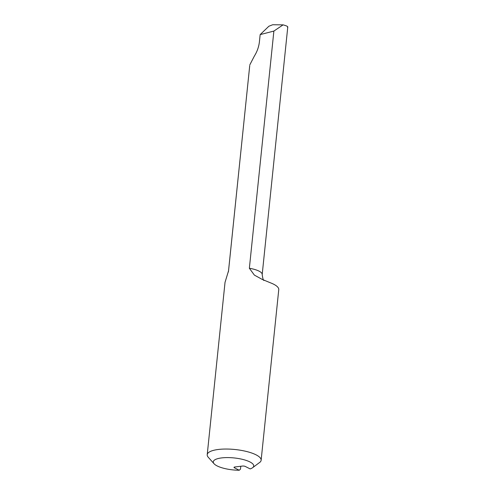 <?xml version="1.0" encoding="UTF-8"?>
<svg xmlns="http://www.w3.org/2000/svg" width="495" height="495" viewBox="0 0 495 495"><rect width="100%" height="100%" fill="white"/><g stroke="black" fill="none" stroke-linecap="round" stroke-linejoin="round"><path stroke-width="0.74" d="M214.094 463.784L208.29 457.3A27.095 8.013 5.9 0 1 207.219 454.695A27.095 8.013 5.9 0 1 234.995 449.51A27.095 8.013 5.9 0 1 261.131 460.27A27.095 8.013 5.9 0 1 260.24 462.002L252.543 467.756A20.326 6.008 -174.1 0 0 234.129 457.943A20.326 6.008 -174.1 0 0 214.094 463.784A20.326 6.008 -174.1 0 0 239.246 470.25L234.383 467.787A2.03 0.6 5.9 0 1 233.999 467.379A2.03 0.6 5.9 0 1 234.834 466.989L242.476 466.055A2.03 0.6 5.9 0 1 245.297 466.457L250.161 468.914A20.326 6.008 -174.1 0 0 252.543 467.756M261.131 460.27L278.759 289.662A27.095 8.013 -174.1 0 0 270.344 282.775L262.251 279.428L254.368 275.096L249.362 268.265A16.935 5.006 5.9 0 1 262.195 274.515L287.781 26.934M249.362 268.265L273.877 31.074L283.091 24.861C286.939 25.901 288.406 26.699 287.477 27.25M228.542 270.815A16.935 5.006 5.9 0 0 228.504 271.031L249.734 65.575L228.542 270.815L225.027 282.36L207.219 454.695M273.877 31.074L260.16 34.607L259.38 42.118C258.743 47.099 257.066 51.752 254.362 56.077L249.833 64.814M260.16 34.607L268.878 26.241L272.683 24.75L283.091 24.861M240.787 466.259L240.49 469.136L239.246 470.25M234.457 467.057L234.383 467.787M264.039 280.424C263.408 280.733 262.789 278.765 262.195 274.515M228.504 271.031L228.344 271.996"/></g></svg>
